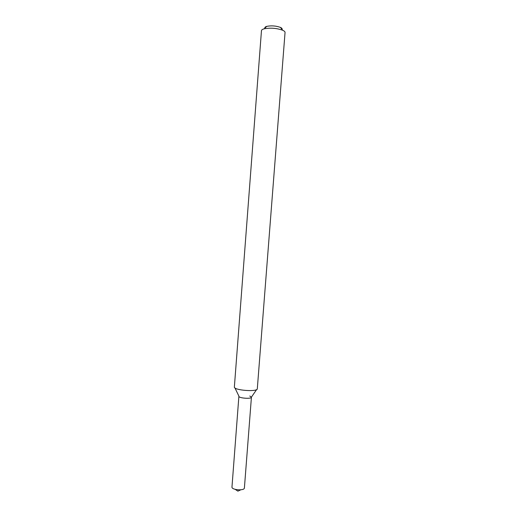 <?xml version="1.0" encoding="UTF-8"?>
<svg xmlns="http://www.w3.org/2000/svg" width="517" height="517" viewBox="0 0 517 517"><rect width="100%" height="100%" fill="white"/><g stroke="black" fill="none" stroke-linecap="round" stroke-linejoin="round"><path stroke-width="0.78" d="M256.652 389.534L251.424 397.127C251.986 399.24 238.033 398.168 238.906 396.164L234.905 387.86M257.311 388.739C257.686 392.19 233.471 390.329 234.369 386.968L261.466 30.658C261.544 29.915 262.423 29.301 264.103 28.829C270.436 27.634 276.647 28.112 282.721 30.264C284.311 30.988 285.087 31.724 285.048 32.474L257.311 388.739M281.616 29.818C282.599 29.062 282.204 28.254 280.427 27.401C275.981 25.818 271.444 25.469 266.804 26.354C265.286 26.8 264.659 27.375 264.917 28.086M244.399 487.983L244.36 488.171C243.895 490.911 231.997 489.993 231.959 487.214L238.893 396.242C238.415 398.18 251.605 399.195 251.424 397.205L244.399 487.983M249.789 396.022L251.424 397.205M266.804 26.354L264.103 28.829M280.427 27.401L282.721 30.264M235.203 489.366L237.891 491.15L240.825 489.799"/></g></svg>
